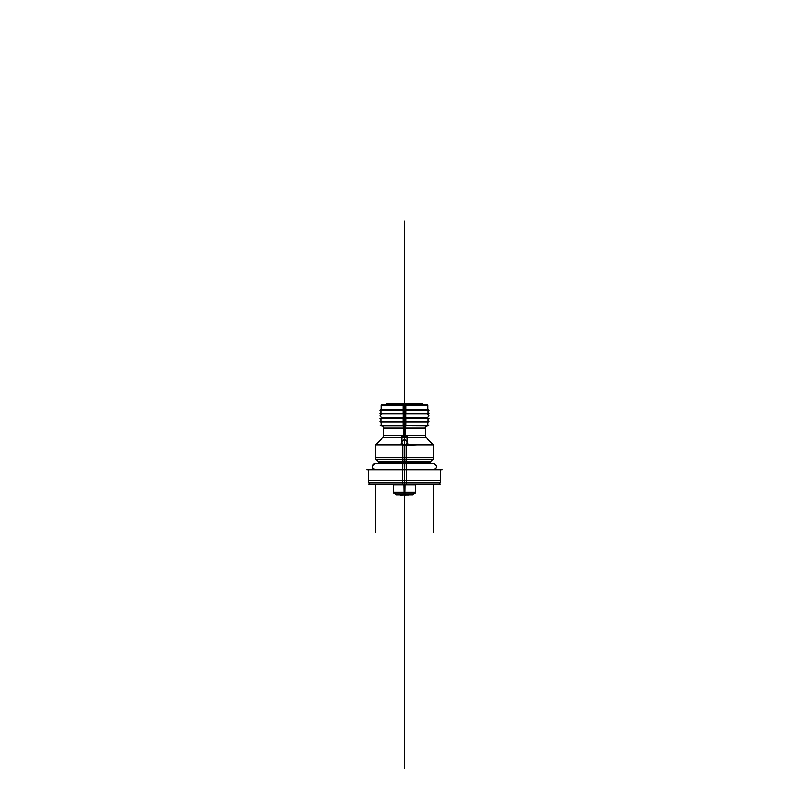 <?xml version="1.0" encoding="UTF-8"?>
<svg xmlns="http://www.w3.org/2000/svg" width="809" height="809" viewBox="0 0 809 809"><rect width="100%" height="100%" fill="white"/><g stroke="black" fill="none" stroke-linecap="round" stroke-linejoin="round"><path stroke-width="1.21" d="M427.678 404.5L381.322 404.5M422.601 403.671L422.601 404.5L422.601 403.711L403.367 403.671L403.367 404.5M404.328 439.874A2.69 2.69 0 0 1 407.19 442.563A2.69 2.69 0 0 1 404.328 445.253A2.69 2.69 0 0 0 407.19 442.563A2.69 2.69 0 0 0 404.328 439.874M405.805 427.991L405.855 437.548L382.92 437.548M425.221 435.464L383.779 435.464M383.79 428.143L404.5 428.143L404.5 435.606L401.81 436.547L404.5 435.606L401.81 436.547L404.5 435.606L407.19 436.547L404.5 435.606L407.19 436.547L404.5 435.606L407.19 436.547L404.5 435.606L401.81 436.547L404.5 435.606L404.5 425.676L404.5 428.143L425.21 428.143M383.79 435.606L401.668 435.606L383.79 435.606L383.021 437.447L401.81 437.447M401.81 436.405L401.81 442.705M401.668 435.464L401.668 437.305M407.332 435.464L407.332 437.305M403.195 427.991L403.145 437.548L426.08 437.548M407.19 437.447L425.979 437.447L425.21 435.606L407.332 435.606L425.21 435.606M407.19 436.405L407.19 442.705M433.412 444.889L375.588 444.889L383.173 437.305L375.588 444.889L433.412 444.889L425.827 437.305L433.412 444.889M401.072 443.302C370.067 443.302 370.067 443.302 401.072 443.302L401.658 444.454M386.399 444.738L402.902 444.738L401.81 442.563L402.902 444.738L404.5 445.263L402.902 444.738L401.81 442.563L402.902 444.738L375.73 444.738M433.27 444.738L406.098 444.738L407.19 442.563L406.098 444.738L404.5 445.263L404.5 459.128L404.5 445.263L404.5 459.128L404.5 445.263L406.098 444.738L407.19 442.563L406.098 444.738L404.5 445.263L422.601 444.738M407.342 444.454L407.928 443.302C438.933 443.302 438.933 443.302 407.928 443.302M404.672 445.253A2.69 2.69 0 0 1 401.81 442.563A2.69 2.69 0 0 1 404.672 439.874A2.69 2.69 0 0 0 401.81 442.563A2.69 2.69 0 0 0 404.672 445.253M378.157 461.646L375.639 459.128L406.31 459.128L406.31 444.454L375.73 444.454L375.73 459.512L406.31 459.229M402.902 457.277L375.73 457.277L404.5 457.358L404.5 459.472L404.5 457.358L433.27 457.277L406.098 457.277M393.639 459.229L415.361 459.229M430.843 461.646L433.361 459.128L402.69 459.128L402.69 444.454L433.27 444.454L433.27 459.512L402.69 459.229M402.842 461.646L402.71 459.512M430.944 461.545L404.5 461.545L404.5 462.161L430.691 462.161L430.944 461.545L378.056 461.545L430.691 462.161M404.5 461.454L404.5 459.512L404.5 461.454M431.045 461.454L402.831 461.454L402.852 462.303L430.701 462.303L430.691 463.628M402.852 463.628L402.852 462.02L402.852 463.628M406.391 469.432L406.33 463.628L375.416 463.628L404.5 463.628L404.5 462.303L404.5 469.432L404.5 462.303L404.5 463.628L433.584 463.628L402.67 463.628L402.609 469.432M406.148 463.628L406.148 462.02L406.148 463.628M393.639 462.161L415.361 461.545M377.955 461.454L406.169 461.454L406.148 462.303L378.299 462.303L378.309 463.628M406.158 461.646L406.29 459.512M442.189 469.685L366.811 469.685M406.775 482.68L368.287 482.68L368.287 469.432L406.775 469.432L406.775 482.336L368.186 482.336L370.128 484.267L368.54 482.68L370.128 484.267L406.654 484.267L406.775 482.427M404.5 482.427L371.766 482.427M404.5 480.445L368.287 480.445L404.5 480.445L404.5 482.639L404.5 480.445L440.713 480.445L404.5 480.445M438.974 484.166L371.766 484.166L404.5 484.166L404.5 482.68L404.5 484.166L370.026 484.166M440.379 484.166L368.621 484.166M393.639 484.166L379.3 484.166M415.361 484.884L415.361 484.267L415.361 484.925L403.822 484.925L403.822 484.308M404.996 495.007L405.178 484.308M405.178 484.925L393.639 484.925L393.639 484.267L393.639 484.884M386.399 403.671L386.399 404.5L386.399 403.711L405.633 403.671L405.633 404.5M402.225 482.68L440.713 482.68L440.713 469.432L402.225 469.432L402.225 482.336L440.814 482.336L438.872 484.267L402.346 484.267L402.225 482.427M375.77 484.267L371.766 484.308M375.295 484.267L379.3 484.308M400.738 484.267L408.262 484.308M433.23 484.267L437.234 484.308M433.705 484.267L429.7 484.308M404.5 435.707L404.5 433.523C431.217 433.523 431.217 433.523 404.5 433.523C377.783 433.523 377.783 433.523 404.5 433.523L404.5 435.707M405.916 425.676L405.805 428.274L383.779 428.274L383.142 426.424M405.976 425.534L405.976 421.802L381.059 421.802L381.059 425.676L405.976 425.676L381.059 425.534M427.941 425.534L403.024 425.534L403.024 421.802L427.941 421.802L427.941 425.676L403.024 425.534M403.084 425.676L403.195 428.274L425.221 428.274C424.563 427.496 425.433 426.576 427.819 425.534M428.871 425.534L380.129 425.534M404.5 425.534L404.5 421.944L404.5 425.534M428.871 421.944L380.129 421.944M429.083 421.358L379.917 421.358M428.143 421.499L403.013 421.499L403.013 418.384L428.143 418.384L428.143 421.499M404.5 421.358L404.5 418.526L404.5 421.358M405.987 421.499L405.987 418.384L380.857 418.384L380.857 421.499L405.987 421.499M429.083 418.526L379.917 418.526M403.206 418.384L403.206 417.768L403.206 418.384M404.5 413.712L404.5 417.768L404.5 413.5L382.02 413.712C379.269 415.098 379.269 416.453 382.02 417.768L405.916 417.768L405.916 413.712L382.02 413.712C379.3 414.956 379.3 416.311 382.02 417.768L404.5 417.768L404.5 418.384L404.5 417.768L404.5 418.384L404.5 417.768L426.98 417.768C429.731 416.413 429.731 415.068 426.98 413.712L403.084 413.712L403.084 417.768L426.98 417.768C429.7 416.524 429.7 415.169 426.98 413.712L404.5 413.5M405.794 418.384L405.794 417.768L405.794 418.384M429.083 413.369L379.917 413.369M428.143 413.5L403.013 413.5L403.013 410.385L428.143 410.385L428.143 413.5M404.5 413.369L404.5 410.527L404.5 413.369M405.987 413.5L405.987 410.385L380.857 410.385L380.857 413.5L405.987 413.5M429.083 410.527L379.917 410.527M428.871 409.951L380.129 409.951M427.941 410.082L403.024 410.082L403.024 405.521L427.941 405.521L427.941 410.082M404.5 405.663L427.941 405.663L381.059 405.663L404.5 405.663L404.5 409.951L404.5 405.663L404.5 409.951L404.5 405.663L404.5 409.951L404.5 405.663L422.601 405.663L386.399 405.663L422.601 405.663M403.034 405.794L403.115 404.51M404.5 403.671L404.5 404.5C404.5 375.76 404.5 375.76 404.5 404.5C404.5 381.14 404.5 381.14 404.5 404.5C404.5 415.654 404.5 415.654 404.5 404.5L404.5 586.525C404.5 575.371 404.5 575.371 404.5 586.525L404.5 484.308M405.966 405.794L405.885 404.51M405.976 410.082L405.976 405.521L381.059 405.521L381.059 410.082L405.976 410.082M405.178 493.177L393.69 493.177L393.69 484.925M404.5 492.105L393.69 492.105L415.31 492.105L404.5 492.105L404.5 484.925L404.5 492.105L404.5 484.925L404.5 492.105L408.494 492.105L400.506 492.105M404.5 490.942C390.555 490.942 390.555 490.942 404.5 490.942L404.5 493.136L404.5 490.942C418.445 490.942 418.445 490.942 404.5 490.942M412.721 495.007L396.279 495.007M404.004 495.007L403.822 484.925M415.31 484.925L415.31 493.177L403.822 493.177M404.773 495.007L400.506 495.239M400.111 495.098L404.773 495.098M404.227 495.098L408.889 495.098M404.247 495.239L408.494 495.007M404.5 467.329L404.5 469.432L404.5 467.329M404.5 469.685L404.5 482.336L404.5 469.685M437.234 484.166L404.5 484.166L404.5 482.68L404.5 484.166L404.5 482.68L404.5 484.166L371.766 484.166M415.361 484.166L429.7 484.166M415.361 482.427L429.7 482.427L415.361 482.427M422.601 435.606L407.332 435.606M386.399 428.143L404.5 428.143L404.5 435.606L404.5 425.676L404.5 428.143L404.5 425.676L404.5 428.143L386.399 428.143L404.5 428.143M404.5 416.413L404.5 415.068L404.5 416.413M404.5 579.679L404.5 412.226L404.5 579.679M404.348 435.464L404.338 437.548M402.902 444.738L404.5 445.263L402.902 444.738M404.328 461.454L404.328 462.303M404.5 404.874L404.5 586.899L404.5 404.874M404.5 462.161L404.5 461.545M404.5 404.894L404.5 586.919L404.5 404.894M404.5 495.239L404.5 404.5C404.5 400.425 404.5 400.425 404.5 404.5C404.5 399.343 404.5 399.343 404.5 404.5C404.5 401.021 404.5 401.021 404.5 404.5C404.5 401.021 404.5 401.021 404.5 404.5L404.5 222.475L404.5 404.5C404.5 393.993 404.5 393.993 404.5 404.5C404.5 400.425 404.5 400.425 404.5 404.5L404.5 222.475L404.5 404.5C404.5 398.968 404.5 398.968 404.5 404.5C404.5 394.296 404.5 394.296 404.5 404.5C404.5 390.555 404.5 390.555 404.5 404.5C404.5 381.14 404.5 381.14 404.5 404.5C404.5 401.021 404.5 401.021 404.5 404.5C404.5 401.021 404.5 401.021 404.5 404.5C404.5 393.993 404.5 393.993 404.5 404.5C404.5 381.14 404.5 381.14 404.5 404.5L404.5 222.475L404.5 404.5C404.5 376.842 404.5 376.842 404.5 404.5C404.5 374.264 404.5 374.264 404.5 404.5C404.5 377.904 404.5 377.904 404.5 404.5C404.5 374.001 404.5 374.001 404.5 404.5C404.5 377.965 404.5 377.965 404.5 404.5C404.5 374.001 404.5 374.001 404.5 404.5L404.5 222.475L404.5 404.5C404.5 377.965 404.5 377.965 404.5 404.5C404.5 374.001 404.5 374.001 404.5 404.5C404.5 377.904 404.5 377.904 404.5 404.5C404.5 374.001 404.5 374.001 404.5 404.5C404.5 376.842 404.5 376.842 404.5 404.5C404.5 374.264 404.5 374.264 404.5 404.5L404.5 222.475L404.5 404.5C404.5 374.415 404.5 374.415 404.5 404.5C404.5 374.264 404.5 374.264 404.5 404.5L404.5 222.475L404.5 404.5C404.5 390.484 404.5 390.484 404.5 404.5C404.5 381.14 404.5 381.14 404.5 404.5L404.5 368.388L404.5 404.5C404.5 390.484 404.5 390.484 404.5 404.5L404.5 586.525C404.5 597.679 404.5 597.679 404.5 586.525L404.5 768.55C404.5 757.396 404.5 757.396 404.5 768.55L404.5 495.007M393.639 482.427L379.3 482.427M404.5 375.528C404.5 370.674 404.5 370.674 404.5 375.528C404.5 380.392 404.5 380.392 404.5 375.528M404.5 408.262L404.5 400.738L404.5 408.262M375.528 484.308L375.528 532.605L375.528 484.308M433.472 484.308L433.472 532.605L433.472 484.308M404.298 425.676L404.318 428.274M404.5 222.05L404.5 404.075L404.5 222.05M404.672 405.794L404.662 404.51M404.682 494.997L404.753 493.177M404.5 403.145L404.5 221.12L404.5 403.145M377.166 443.302L375.619 444.859M433.381 444.859L431.834 443.302M375.73 457.277L375.73 459.472M433.27 457.277L433.27 459.472M430.904 461.585L432.39 460.099M433.584 469.594C437.507 467.471 437.507 465.488 433.584 463.628C437.386 465.782 437.386 467.764 433.584 469.594M375.416 463.628C375.801 463.132 371.331 464.032 373.01 468.381L375.416 469.594C371.523 467.754 371.523 465.762 375.416 463.628M378.309 462.161L378.056 461.545M378.096 461.585L376.61 460.099M368.287 482.639L368.287 480.445M370.047 484.187L368.591 482.73M440.409 482.73L438.953 484.187M440.713 482.639L440.713 480.445M425.21 435.758L425.21 427.991M425.21 435.707L425.21 433.523M383.79 435.758L383.79 427.991M383.79 433.523L383.79 435.707M427.941 423.471L427.941 425.585M381.059 425.585L381.059 423.471M428.143 421.398L428.143 419.325M380.857 419.325L380.857 421.398M425.069 418.384L425.069 417.768L425.069 418.384M425.069 418.607L425.069 417.717M383.931 417.717L383.931 418.607M428.143 413.399L428.143 411.326M380.857 411.326L380.857 413.399M383.921 410.659L383.062 409.951M425.079 410.659L425.938 409.951M427.941 407.878L427.941 410.011M427.931 405.794L426.636 404.51M427.941 405.663L426.778 404.5M381.069 405.794L382.364 404.51M381.059 405.663L382.222 404.5M381.059 407.878L381.059 410.011M393.69 493.136L393.69 490.942M393.902 493.177L396.592 495.007L393.902 493.177M415.098 493.177L412.408 495.007L415.098 493.177M415.31 493.136L415.31 490.942"/></g></svg>

